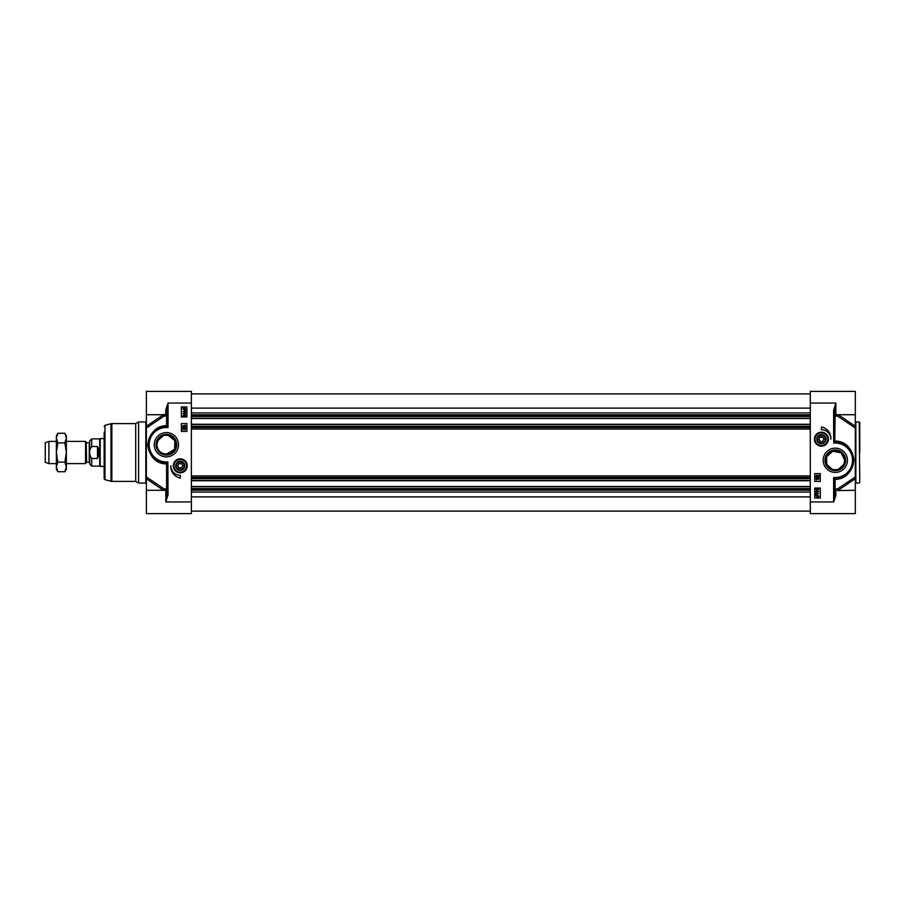 <?xml version="1.0" encoding="UTF-8"?>
<svg xmlns="http://www.w3.org/2000/svg" width="905" height="905" viewBox="0 0 905 905"><rect width="100%" height="100%" fill="white"/><g stroke="black" fill="none" stroke-linecap="round" stroke-linejoin="round"><path stroke-width="1.36" d="M831.853 469.073L826.797 464.389L826.503 456.867L832.804 451.176L841.152 452.862L844.75 460.283L843.811 464.389L838.754 469.073M836.322 469.672L835.304 469.729M859.75 452.5L859.75 422.499L859.75 452.5M834.749 415.836A1.109 1.109 180 0 1 835.858 414.716A1.109 0.848 -89.8 0 0 835.1 416.311A1.109 0.656 180 0 1 835.858 414.716L855.304 414.716L855.304 391.39L810.303 391.39L810.303 513.61L855.304 513.61L855.304 476.98L837.408 489.017L835.1 488.689A1.109 0.848 -90.2 0 0 835.858 490.284L835.892 490.284A1.109 1.109 0 0 1 835.1 488.689L835.1 479.356C845.18 479.231 851.481 472.761 853.981 459.966C851.752 447.828 845.621 441.504 835.598 441.018L835.1 441.052A1.109 0.781 -101.1 0 0 835.824 441.979L836.299 441.968A18.338 18.338 0 0 1 853.641 460.509A18.338 18.338 0 0 1 835.824 478.609L833.641 477.501L834.749 479.718A1.109 1.109 0 0 1 835.824 478.609A1.109 0.803 -91.6 0 0 835.1 479.356L834.749 479.718A1.109 1.109 0 0 1 835.824 478.609L838.335 478.36M819.953 437.251L822.871 437.251M823.641 438.574L823.641 439.762M818.844 439.163L820.134 436.945L822.702 436.945L823.98 439.163L822.702 441.391L820.134 441.391L818.844 439.163M837.43 414.716A1.109 0.905 -109.8 0 0 837.408 415.983L835.1 416.311L834.772 440.939L834.749 410.259L835.858 403.053L833.641 410.259L834.749 410.259M825.858 460.283A9.446 9.446 0 0 1 835.304 450.837A9.446 9.446 0 0 1 844.75 460.283A9.446 9.446 0 0 1 835.304 469.729A9.446 9.446 0 0 1 825.858 460.283M814.421 439.163A6.991 6.991 0 0 0 824.908 445.215A6.991 6.991 0 0 0 824.908 433.11A6.991 6.991 0 0 0 814.421 439.163M845.655 460.283A10.351 10.351 0 0 1 835.304 470.634A10.351 10.351 0 0 1 824.953 460.283A10.351 10.351 0 0 1 835.304 449.932A10.351 10.351 0 0 1 845.655 460.283M823.177 460.283A12.127 12.127 0 0 0 841.367 470.781A12.127 12.127 0 0 0 841.367 449.774A12.127 12.127 0 0 0 823.177 460.283M834.749 494.741L833.641 501.947L835.858 495.374A1.109 0.622 -0 0 1 834.749 494.741L834.749 479.718M838.132 414.716L837.408 415.983L855.304 428.02L855.304 478.756L838.177 490.306M855.304 414.716L855.304 426.244L838.177 414.694M855.304 428.02L855.304 426.244M838.132 490.284L837.408 489.017A1.109 0.905 -70.2 0 0 837.43 490.284M821.412 426.945A11.776 11.776 0 0 1 830.858 439.163A9.446 9.446 0 0 0 821.412 429.717L821.412 426.945M820.303 481.392L814.749 481.392L814.749 473.609L820.303 473.609L820.303 481.392M820.303 498.055L814.749 498.055L814.749 488.055L820.303 488.055L820.303 498.055M815.858 489.254L817.272 488.349L818.697 489.254L817.272 490.159L815.858 489.254M817.272 489.809L816.14 489.254L817.272 488.7L818.414 489.254L817.272 489.809M815.767 494.967L817.26 494.82L818.697 496.132L818.595 497.501L817.26 497.479L815.767 494.967M816.57 495.363L818.38 496.144L818.143 496.766L816.57 495.363M816.378 495.51L817.962 496.924L816.129 496.144L816.378 495.51M818.64 493.53L816.468 493.53L816.548 494.209L815.858 493.191L818.64 493.53M815.858 491.415L817.272 490.51L818.697 491.415L817.272 492.32L815.858 491.415M817.272 491.969L816.14 491.415L817.272 490.861L818.414 491.415L817.272 491.969M818.799 479.209L816.627 479.209L816.706 479.888L816.016 478.858L818.799 479.209M815.982 477.342L818.844 478.145L815.982 477.342M818.799 475.125L818.799 476.958L816.774 475.476L816.819 476.89L816.016 475.985L816.785 475.125L818.471 476.483L818.799 475.125M834.512 441.504L833.81 443.054L835.824 441.979A1.109 1.063 -135.4 0 1 834.772 440.939L834.512 441.504A1.109 0.656 43.6 0 0 835.304 442.262L835.304 443.054A17.229 17.229 0 0 1 852.533 460.283A17.229 17.229 0 0 1 835.304 477.501L833.641 477.501L833.641 501.947L810.303 501.947M833.641 410.259L833.641 438.597L834.749 438.597M841.017 442.862L842.204 443.292M846.085 445.452L849.58 448.778M852.329 453.484L853.619 459.48M852.883 465.509L851.017 469.74M847.77 473.734L841.333 477.591M835.598 441.018A1.109 0.769 -86.9 0 0 836.299 441.968M834.467 479.164A1.109 0.69 135 0 1 835.304 478.338L835.304 477.501M828.086 439.163A6.663 6.663 0 0 0 821.412 432.5A6.663 6.663 0 0 0 814.749 439.163A6.663 6.663 0 0 0 821.412 445.837A6.663 6.663 0 0 0 828.086 439.163M816.83 439.163A4.582 4.582 0 0 0 823.708 443.133A4.582 4.582 0 0 0 823.708 435.192A4.582 4.582 0 0 0 816.83 439.163M817.181 439.163A4.231 4.231 0 0 1 821.412 434.932A4.231 4.231 0 0 1 825.654 439.163A4.231 4.231 0 0 1 821.412 443.405A4.231 4.231 0 0 1 817.181 439.163M825.303 439.163A3.892 3.892 0 0 1 819.466 442.534A3.892 3.892 0 0 1 819.466 435.803A3.892 3.892 0 0 1 825.303 439.163M168.251 435.463L174.869 440.611L174.642 449.287L166.373 454.163C160.513 453.462 157.368 450.305 156.927 444.717L157.866 440.611L162.923 435.927M165.355 435.328L167.38 435.328M181.713 467.749L178.805 467.749M178.036 466.426L178.036 465.238M182.821 465.837L181.543 468.055L178.975 468.055L177.697 465.837L178.975 463.609L181.543 463.609L182.821 465.837M164.246 414.716A1.109 0.905 109.8 0 1 164.257 415.983L163.534 414.716L146.372 426.244L146.372 428.02L146.372 391.39L191.374 391.39L191.374 501.947L165.819 501.947L168.036 494.741L166.927 494.741L165.819 501.947L165.819 490.284A1.109 0.848 90.2 0 0 166.577 488.689L164.257 489.017L146.372 476.98L146.372 428.02L164.257 415.983L166.577 416.311A1.109 0.848 89.8 0 0 165.819 414.716L146.372 414.716M163.341 426.64L165.841 426.391A1.109 0.803 88.4 0 0 166.577 425.644C156.497 425.769 150.196 432.239 147.685 445.034C149.913 457.172 156.045 463.496 166.079 463.982L166.893 464.061L166.927 494.741M135.705 481.392L138.589 483.055L138.589 421.945L135.705 423.608L111.835 423.608L111.835 481.392L135.705 481.392L135.705 423.608M104.969 479.661L110.976 481.279L110.976 423.721L104.969 425.339L104.969 479.661L104.143 478.598L104.143 432.273M175.819 444.717A9.446 9.446 0 0 1 166.373 454.163A9.446 9.446 0 0 1 156.927 444.717A9.446 9.446 0 0 1 166.373 435.271A9.446 9.446 0 0 1 175.819 444.717M187.245 465.837A6.991 6.991 0 0 0 176.769 459.785A6.991 6.991 0 0 0 176.769 471.89A6.991 6.991 0 0 0 187.245 465.837M156.022 444.717A10.351 10.351 0 0 1 166.373 434.366A10.351 10.351 0 0 1 176.724 444.717A10.351 10.351 0 0 1 166.373 455.068A10.351 10.351 0 0 1 156.022 444.717M178.5 444.717A12.127 12.127 0 0 0 160.309 434.219A12.127 12.127 0 0 0 160.309 455.226A12.127 12.127 0 0 0 178.5 444.717M166.927 410.259L168.036 403.053L165.819 409.626A1.109 0.622 180 0 1 166.927 410.259L166.927 425.282A1.109 1.109 0 0 1 165.841 426.391L168.036 427.499L166.577 425.644L166.577 416.311A1.109 0.656 180 0 0 165.819 414.716A1.109 1.109 180 0 1 166.927 415.836M166.927 425.282A1.109 1.109 0 0 1 165.841 426.391A18.338 18.338 0 0 0 148.035 444.491A18.338 18.338 0 0 0 165.377 463.032L165.841 463.021A1.109 1.063 44.6 0 1 166.893 464.061L167.844 461.957L165.841 463.021A1.109 0.781 78.9 0 1 166.577 463.948L166.577 488.689A1.109 0.656 0 0 1 165.819 490.284L146.372 490.284L146.372 478.756L163.5 490.306L164.257 489.017A1.109 0.905 70.2 0 1 164.246 490.284M146.372 476.98L146.372 478.756M146.372 490.284L146.372 513.61L191.374 513.61L191.374 501.947M180.265 478.055A11.776 11.776 0 0 1 170.819 465.837A9.446 9.446 0 0 0 180.265 475.283L180.265 478.055M181.373 423.608L186.928 423.608L186.928 431.391L181.373 431.391L181.373 423.608M181.373 406.945L186.928 406.945L186.928 416.945L181.373 416.945L181.373 406.945M185.819 415.746L184.394 416.651L182.98 415.746L184.394 414.841L185.819 415.746M184.394 415.191L185.536 415.746L184.394 416.3L183.263 415.746L184.394 415.191M185.91 410.033L184.416 410.18L182.98 408.868L183.07 407.499L184.416 407.522L185.91 410.033M185.106 409.637L183.296 408.856L183.523 408.234L185.106 409.637M185.299 409.49L183.715 408.076L185.536 408.856L185.299 409.49M183.025 411.47L185.197 411.47L185.118 410.791L185.819 411.809L183.025 411.47M185.819 413.585L184.394 414.49L182.98 413.585L184.394 412.68L185.819 413.585M184.394 413.031L185.536 413.585L184.394 414.139L183.263 413.585L184.394 413.031M182.867 425.791L185.039 425.791L184.959 425.112L185.661 426.142L182.867 425.791M185.695 427.658L182.821 426.855L185.695 427.658M182.867 429.875L182.867 428.042L184.892 429.524L184.858 428.11L185.661 429.015L184.892 429.875L183.195 428.518L182.867 429.875M168.036 494.741L167.866 461.946L166.373 461.946A17.229 17.229 0 0 1 149.144 444.717A17.229 17.229 0 0 1 166.373 427.499L168.036 427.499L168.036 403.053L191.374 403.053M168.036 466.403L166.927 466.403M160.66 462.138L159.461 461.708M155.581 459.548L152.097 456.222M149.336 451.516L148.047 445.52M148.793 439.491L150.66 435.26M153.907 431.266L160.343 427.409M166.373 461.946L166.373 462.738A1.109 0.656 -136.4 0 1 167.165 463.496M166.079 463.982A1.109 0.769 93.1 0 0 165.377 463.032M167.199 425.836A1.109 0.69 -45 0 1 166.373 426.662L166.373 427.499M173.59 465.837A6.663 6.663 0 0 0 180.265 472.501A6.663 6.663 0 0 0 186.928 465.837A6.663 6.663 0 0 0 180.265 459.163A6.663 6.663 0 0 0 173.59 465.837M184.846 465.837A4.582 4.582 0 0 0 177.968 461.867A4.582 4.582 0 0 0 177.968 469.808A4.582 4.582 0 0 0 184.846 465.837M184.496 465.837A4.231 4.231 0 0 1 180.265 470.068A4.231 4.231 0 0 1 176.023 465.837A4.231 4.231 0 0 1 180.265 461.595A4.231 4.231 0 0 1 184.496 465.837M176.373 465.837A3.892 3.892 0 0 1 182.199 462.466A3.892 3.892 0 0 1 182.199 469.197A3.892 3.892 0 0 1 176.373 465.837M810.303 418.495L191.374 418.495M810.303 424.275L191.374 424.275M810.303 480.725L191.374 480.725M810.303 486.505L191.374 486.505M86.62 442.783L89.256 442.783L89.256 462.217L86.62 462.217L86.235 442.556L86.235 462.444L85.556 463.609L85.556 441.391L66.359 441.391M89.256 462.217L89.697 452.5L89.697 464.107L91.699 466.109L91.699 458.496C88.882 454.502 88.882 450.498 91.699 446.504L97.48 446.504C99.312 450.498 99.312 454.502 97.48 458.496L91.699 458.496M91.699 446.504L91.699 438.891L89.697 440.893L89.697 452.5M97.48 446.504L97.48 458.496M91.699 466.109L99.697 466.109L99.697 438.891L91.699 438.891M104.143 466.392L100.184 466.392L100.184 438.608L104.143 438.608M56.359 463.609L48.915 463.609L48.915 441.391L56.359 441.391M48.915 463.609L45.25 462.274L45.25 442.726L48.915 441.391M64.877 433.257L66.359 435.837L66.359 469.163L64.877 471.743L66.359 466.935L64.877 462.127L66.359 452.5L64.877 442.873L66.359 438.065L64.877 433.257L57.852 433.257L56.359 438.065L56.359 435.837L57.852 433.257M57.852 471.743L56.359 469.163L56.359 438.065L57.852 442.873L56.359 452.5L57.852 462.127L56.359 466.935L57.852 471.743L64.877 471.743M64.877 462.127L57.852 462.127M64.877 442.873L57.852 442.873M859.196 483.055L855.859 483.055L855.859 421.945L859.196 421.945L859.75 482.501M835.858 414.716L835.858 403.053L810.303 403.053M835.858 495.374L835.858 490.284A1.109 1.109 0 0 1 834.749 489.164M833.641 438.597L833.81 443.054L835.304 443.054M815.077 439.163A6.335 6.335 0 0 0 821.412 445.498A6.335 6.335 0 0 0 827.747 439.163A6.335 6.335 0 0 0 821.412 432.828A6.335 6.335 0 0 0 815.077 439.163M166.927 489.164A1.109 1.109 -0 0 1 165.819 490.284M165.819 409.626L165.819 414.716M138.589 421.945L145.807 421.945L145.807 483.055L138.589 483.055M186.588 465.837A6.335 6.335 0 0 0 180.265 459.502A6.335 6.335 0 0 0 173.93 465.837A6.335 6.335 0 0 0 180.265 472.172A6.335 6.335 0 0 0 186.588 465.837M810.303 408.11L191.374 408.11M810.303 412.918L191.374 412.918M810.303 414.795L191.374 414.795M810.303 415.893L191.374 415.893M810.303 416.436L191.374 416.436M810.303 418.28L191.374 418.28M810.303 424.502L191.374 424.502M810.303 426.334L191.374 426.334M810.303 426.889L191.374 426.889M810.303 427.533L191.374 427.533M810.303 429.072L191.374 429.072M810.303 475.928L191.374 475.928M810.303 477.467L191.374 477.467M810.303 478.112L191.374 478.112M810.303 478.666L191.374 478.666M810.303 480.498L191.374 480.498M810.303 486.72L191.374 486.72M810.303 488.564L191.374 488.564M810.303 489.107L191.374 489.107M810.303 490.205L191.374 490.205M810.303 492.082L191.374 492.082M810.303 496.89L191.374 496.89M837.804 490.567L855.304 490.284M110.976 423.721L111.835 423.608M110.976 481.279L111.835 481.392M104.969 425.339L104.143 426.402M165.785 414.716L163.873 414.433M145.807 421.945L146.372 421.391M145.807 483.055L146.372 483.609M810.303 393.89L191.374 393.89M810.303 511.11L191.374 511.11M86.235 442.556L85.556 441.391M85.556 463.609L66.359 463.609"/></g></svg>
